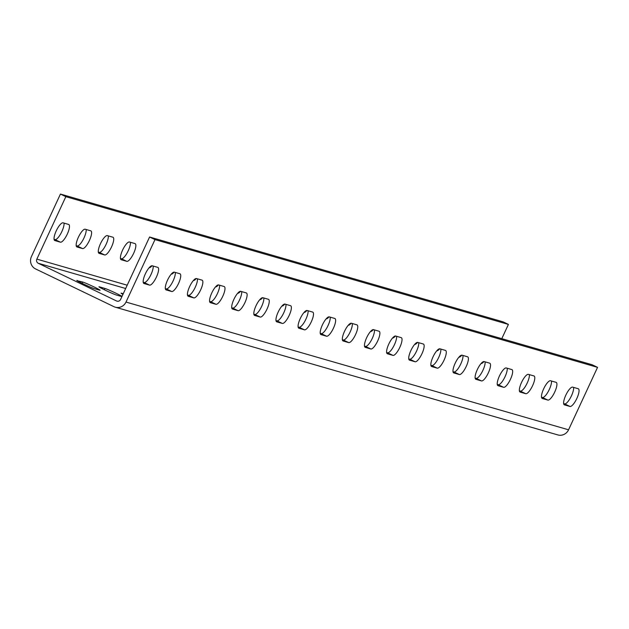 <?xml version="1.0" encoding="UTF-8"?>
<svg xmlns="http://www.w3.org/2000/svg" width="629" height="629" viewBox="0 0 629 629"><rect width="100%" height="100%" fill="white"/><g stroke="black" fill="none" stroke-linecap="round" stroke-linejoin="round"><path stroke-width="0.94" d="M129.488 242A9.789 2.838 115.7 0 0 122.608 250.075A9.789 2.838 115.7 0 0 121.122 259.698A9.789 2.838 115.7 0 0 121.255 259.746L126.783 261.342A9.789 2.838 115.7 0 0 133.568 253.487A9.789 2.838 115.7 0 0 135.149 243.651A9.789 2.838 115.7 0 0 135.023 243.604L129.488 242M107.362 235.616A9.789 2.838 115.7 0 0 100.475 243.69A9.789 2.838 115.7 0 0 98.997 253.306A9.789 2.838 115.7 0 0 99.123 253.361L104.658 254.957A9.789 2.838 115.7 0 0 111.443 247.103A9.789 2.838 115.7 0 0 113.023 237.267A9.789 2.838 115.7 0 0 112.89 237.212L107.362 235.616M85.23 229.231A9.789 2.838 115.7 0 0 78.35 237.298A9.789 2.838 115.7 0 0 76.864 246.922A9.789 2.838 115.7 0 0 76.997 246.969L82.533 248.565A9.789 2.838 115.7 0 0 89.31 240.71A9.789 2.838 115.7 0 0 90.898 230.874A9.789 2.838 115.7 0 0 90.765 230.827L85.23 229.231M63.104 222.839A9.789 2.838 115.7 0 0 56.217 230.914A9.789 2.838 115.7 0 0 54.739 240.537A9.789 2.838 115.7 0 0 54.872 240.585L60.4 242.181A9.789 2.838 115.7 0 0 67.185 234.326A9.789 2.838 115.7 0 0 68.765 224.49A9.789 2.838 115.7 0 0 68.64 224.435L63.104 222.839M543.668 388.816A9.789 2.838 -64.3 0 1 550.556 380.742L556.091 382.346A9.789 2.838 -64.3 0 1 556.217 382.393A9.789 2.838 -64.3 0 1 554.636 392.229A9.789 2.838 -64.3 0 1 547.851 400.083L542.324 398.487A9.789 2.838 -64.3 0 1 542.19 398.44A9.789 2.838 -64.3 0 1 543.668 388.816M521.543 382.432A9.789 2.838 -64.3 0 1 528.431 374.357L533.958 375.953A9.789 2.838 -64.3 0 1 534.092 376.008A9.789 2.838 -64.3 0 1 532.504 385.844A9.789 2.838 -64.3 0 1 525.726 393.699L520.191 392.103A9.789 2.838 -64.3 0 1 520.057 392.048A9.789 2.838 -64.3 0 1 521.543 382.432M499.418 376.04A9.789 2.838 -64.3 0 1 506.298 367.973L511.833 369.569A9.789 2.838 -64.3 0 1 511.959 369.616A9.789 2.838 -64.3 0 1 510.378 379.452A9.789 2.838 -64.3 0 1 503.593 387.307L498.066 385.711A9.789 2.838 -64.3 0 1 497.932 385.663A9.789 2.838 -64.3 0 1 499.418 376.04M477.285 369.655A9.789 2.838 -64.3 0 1 484.173 361.581L489.7 363.177A9.789 2.838 -64.3 0 1 489.834 363.232A9.789 2.838 -64.3 0 1 488.246 373.068A9.789 2.838 -64.3 0 1 481.468 380.922L475.933 379.326A9.789 2.838 -64.3 0 1 475.807 379.279A9.789 2.838 -64.3 0 1 477.285 369.655M455.16 363.271A9.789 2.838 -64.3 0 1 462.04 355.196L467.575 356.792A9.789 2.838 -64.3 0 1 467.709 356.84A9.789 2.838 -64.3 0 1 466.12 366.683A9.789 2.838 -64.3 0 1 459.335 374.538L453.808 372.942A9.789 2.838 -64.3 0 1 453.674 372.887A9.789 2.838 -64.3 0 1 455.16 363.271M433.027 356.879A9.789 2.838 -64.3 0 1 439.915 348.812L445.45 350.408A9.789 2.838 -64.3 0 1 445.576 350.455A9.789 2.838 -64.3 0 1 443.995 360.291A9.789 2.838 -64.3 0 1 437.21 368.146L431.675 366.55A9.789 2.838 -64.3 0 1 431.549 366.503A9.789 2.838 -64.3 0 1 433.027 356.879M410.902 350.495A9.789 2.838 -64.3 0 1 417.782 342.42L423.317 344.016A9.789 2.838 -64.3 0 1 423.451 344.071A9.789 2.838 -64.3 0 1 421.862 353.907A9.789 2.838 -64.3 0 1 415.085 361.761L409.55 360.165A9.789 2.838 -64.3 0 1 409.416 360.118A9.789 2.838 -64.3 0 1 410.902 350.495M388.777 344.11A9.789 2.838 -64.3 0 1 395.657 336.035L401.192 337.631A9.789 2.838 -64.3 0 1 401.318 337.679A9.789 2.838 -64.3 0 1 399.737 347.522A9.789 2.838 -64.3 0 1 392.952 355.377L387.425 353.781A9.789 2.838 -64.3 0 1 387.291 353.726A9.789 2.838 -64.3 0 1 388.777 344.11M366.644 337.718A9.789 2.838 -64.3 0 1 373.532 329.651L379.059 331.247A9.789 2.838 -64.3 0 1 379.193 331.294A9.789 2.838 -64.3 0 1 377.604 341.13A9.789 2.838 -64.3 0 1 370.827 348.985L365.292 347.389A9.789 2.838 -64.3 0 1 365.166 347.342A9.789 2.838 -64.3 0 1 366.644 337.718M344.519 331.334A9.789 2.838 -64.3 0 1 351.399 323.259L356.934 324.855A9.789 2.838 -64.3 0 1 357.06 324.91A9.789 2.838 -64.3 0 1 355.479 334.746A9.789 2.838 -64.3 0 1 348.694 342.601L343.167 341.004A9.789 2.838 -64.3 0 1 343.033 340.957A9.789 2.838 -64.3 0 1 344.519 331.334M322.386 324.949A9.789 2.838 -64.3 0 1 329.274 316.874L334.801 318.471A9.789 2.838 -64.3 0 1 334.935 318.518A9.789 2.838 -64.3 0 1 333.354 328.362A9.789 2.838 -64.3 0 1 326.569 336.216L321.034 334.62A9.789 2.838 -64.3 0 1 320.908 334.565A9.789 2.838 -64.3 0 1 322.386 324.949M300.261 318.557A9.789 2.838 -64.3 0 1 307.141 310.49L312.676 312.086A9.789 2.838 -64.3 0 1 312.81 312.133A9.789 2.838 -64.3 0 1 311.221 321.969A9.789 2.838 -64.3 0 1 304.444 329.824L298.909 328.228A9.789 2.838 -64.3 0 1 298.775 328.181A9.789 2.838 -64.3 0 1 300.261 318.557M278.128 312.173A9.789 2.838 -64.3 0 1 285.016 304.098L290.551 305.694A9.789 2.838 -64.3 0 1 290.677 305.749A9.789 2.838 -64.3 0 1 289.096 315.585A9.789 2.838 -64.3 0 1 282.311 323.44L276.784 321.844A9.789 2.838 -64.3 0 1 276.65 321.789A9.789 2.838 -64.3 0 1 278.128 312.173M256.003 305.788A9.789 2.838 -64.3 0 1 262.891 297.714L268.418 299.31A9.789 2.838 -64.3 0 1 268.552 299.357A9.789 2.838 -64.3 0 1 266.963 309.201A9.789 2.838 -64.3 0 1 260.186 317.055L254.651 315.451A9.789 2.838 -64.3 0 1 254.517 315.404A9.789 2.838 -64.3 0 1 256.003 305.788M233.878 299.396A9.789 2.838 -64.3 0 1 240.758 291.329L246.293 292.925A9.789 2.838 -64.3 0 1 246.419 292.972A9.789 2.838 -64.3 0 1 244.838 302.808A9.789 2.838 -64.3 0 1 238.053 310.663L232.526 309.067A9.789 2.838 -64.3 0 1 232.392 309.02A9.789 2.838 -64.3 0 1 233.878 299.396M211.745 293.012A9.789 2.838 -64.3 0 1 218.633 284.937L224.16 286.533A9.789 2.838 -64.3 0 1 224.294 286.588A9.789 2.838 -64.3 0 1 222.705 296.424A9.789 2.838 -64.3 0 1 215.928 304.279L210.393 302.683A9.789 2.838 -64.3 0 1 210.267 302.628A9.789 2.838 -64.3 0 1 211.745 293.012M189.62 286.627A9.789 2.838 -64.3 0 1 196.5 278.553L202.035 280.149A9.789 2.838 -64.3 0 1 202.168 280.196A9.789 2.838 -64.3 0 1 200.58 290.032A9.789 2.838 -64.3 0 1 193.795 297.887L188.268 296.29A9.789 2.838 -64.3 0 1 188.134 296.243A9.789 2.838 -64.3 0 1 189.62 286.627M167.487 280.235A9.789 2.838 -64.3 0 1 174.375 272.16L179.91 273.764A9.789 2.838 -64.3 0 1 180.036 273.812A9.789 2.838 -64.3 0 1 178.455 283.648A9.789 2.838 -64.3 0 1 171.67 291.502L166.135 289.906A9.789 2.838 -64.3 0 1 166.009 289.859A9.789 2.838 -64.3 0 1 167.487 280.235M145.362 273.851A9.789 2.838 -64.3 0 1 152.242 265.776L157.777 267.372A9.789 2.838 -64.3 0 1 157.91 267.427A9.789 2.838 -64.3 0 1 156.322 277.263A9.789 2.838 -64.3 0 1 149.545 285.118L144.01 283.522A9.789 2.838 -64.3 0 1 143.876 283.467A9.789 2.838 -64.3 0 1 145.362 273.851M123.245 293.735L121.515 293.232A9.789 0.464 24.9 0 0 121.075 293.177A9.789 0.464 24.9 0 0 122.954 294.372M122.01 296.401A9.789 0.464 24.9 0 0 113.747 292.178A9.789 0.464 24.9 0 0 104.925 288.444L99.39 286.848A9.789 0.464 24.9 0 0 98.95 286.793A9.789 0.464 24.9 0 0 105.067 290.111A9.789 0.464 24.9 0 0 116.271 294.977L121.806 296.573A9.789 0.464 24.9 0 0 121.916 296.605M77.257 280.463A9.789 0.464 24.9 0 0 76.824 280.4A9.789 0.464 24.9 0 0 82.934 283.726A9.789 0.464 24.9 0 0 94.146 288.593L99.673 290.189A9.789 0.464 24.9 0 0 100.113 290.244A9.789 0.464 24.9 0 0 92.73 286.313A9.789 0.464 24.9 0 0 82.792 282.059L77.147 280.699M565.801 395.209A9.789 2.838 -64.3 0 1 572.681 387.134L578.216 388.73A9.789 2.838 -64.3 0 1 578.35 388.777A9.789 2.838 -64.3 0 1 576.762 398.613A9.789 2.838 -64.3 0 1 569.984 406.468L564.449 404.872A9.789 2.838 -64.3 0 1 564.315 404.824A9.789 2.838 -64.3 0 1 565.801 395.209M130.415 242.275A9.789 2.838 -64.3 0 1 127.255 252.669A9.789 2.838 -64.3 0 1 121.381 258.739L120.453 258.472M108.29 235.883A9.789 2.838 -64.3 0 1 105.129 246.277A9.789 2.838 -64.3 0 1 99.256 252.355L98.328 252.087M86.165 229.499A9.789 2.838 -64.3 0 1 82.997 239.893A9.789 2.838 -64.3 0 1 77.123 245.963L76.195 245.695M64.032 223.114A9.789 2.838 -64.3 0 1 60.871 233.508A9.789 2.838 -64.3 0 1 54.998 239.578L54.07 239.311M154.986 239.61L149.584 237.007L592.148 364.749L597.55 367.352L154.986 239.61L125.997 302.062A9.396 8.987 106.1 0 1 115.28 307.188A9.396 8.987 106.1 0 1 113.935 306.677L35.601 268.945A9.396 8.987 106.1 0 1 31.45 256.522L60.439 194.07L503.003 321.812L508.413 324.415L65.841 196.673L60.439 194.07M458.918 357.186A9.789 2.838 115.7 0 0 461.835 355.165M436.793 350.793A9.789 2.838 115.7 0 0 439.702 348.773M414.66 344.409A9.789 2.838 115.7 0 0 417.577 342.388M392.535 338.025A9.789 2.838 115.7 0 0 395.444 336.004M370.41 331.632A9.789 2.838 115.7 0 0 373.319 329.612M348.277 325.248A9.789 2.838 115.7 0 0 351.194 323.227M326.152 318.864A9.789 2.838 115.7 0 0 329.061 316.843M304.019 312.471A9.789 2.838 115.7 0 0 306.936 310.451M281.894 306.087A9.789 2.838 115.7 0 0 284.803 304.066M259.769 299.703A9.789 2.838 115.7 0 0 262.678 297.682M237.636 293.311A9.789 2.838 115.7 0 0 240.553 291.29M215.511 286.926A9.789 2.838 115.7 0 0 218.42 284.906M193.378 280.542A9.789 2.838 115.7 0 0 196.295 278.513M171.253 274.15A9.789 2.838 115.7 0 0 174.162 272.129M149.12 267.765A9.789 2.838 115.7 0 0 152.037 265.745M481.051 363.57A9.789 2.838 115.7 0 0 483.96 361.549M149.584 237.007L120.587 299.459A3.129 2.996 106.1 0 1 116.569 300.992L38.235 263.268A3.129 2.996 106.1 0 1 36.852 259.124L65.841 196.673M501.793 338.669L508.413 324.415M551.484 381.017A9.789 2.838 -64.3 0 1 548.323 391.411A9.789 2.838 -64.3 0 1 542.45 397.481L541.522 397.214M529.359 374.625A9.789 2.838 -64.3 0 1 526.198 385.019A9.789 2.838 -64.3 0 1 520.325 391.096L519.389 390.829M507.226 368.24A9.789 2.838 -64.3 0 1 504.065 378.634A9.789 2.838 -64.3 0 1 498.192 384.704L497.264 384.437M485.101 361.856A9.789 2.838 -64.3 0 1 481.94 372.25A9.789 2.838 -64.3 0 1 476.067 378.32L475.139 378.053M462.968 355.464A9.789 2.838 -64.3 0 1 459.807 365.858A9.789 2.838 -64.3 0 1 453.934 371.936L453.006 371.668M440.843 349.079A9.789 2.838 -64.3 0 1 437.682 359.474A9.789 2.838 -64.3 0 1 431.809 365.543L430.881 365.276M418.717 342.687A9.789 2.838 -64.3 0 1 415.557 353.089A9.789 2.838 -64.3 0 1 409.683 359.159L408.748 358.892M396.584 336.303A9.789 2.838 -64.3 0 1 393.424 346.697A9.789 2.838 -64.3 0 1 387.55 352.775L386.623 352.507M374.459 329.918A9.789 2.838 -64.3 0 1 371.299 340.313A9.789 2.838 -64.3 0 1 365.425 346.382L364.498 346.115M352.326 323.526A9.789 2.838 -64.3 0 1 349.166 333.92A9.789 2.838 -64.3 0 1 343.292 339.998L342.365 339.731M330.201 317.142A9.789 2.838 -64.3 0 1 327.041 327.536A9.789 2.838 -64.3 0 1 321.167 333.614L320.24 333.346M308.076 310.757A9.789 2.838 -64.3 0 1 304.908 321.152A9.789 2.838 -64.3 0 1 299.034 327.222L298.107 326.954M285.943 304.365A9.789 2.838 -64.3 0 1 282.783 314.759A9.789 2.838 -64.3 0 1 276.909 320.837L275.982 320.57M263.818 297.981A9.789 2.838 -64.3 0 1 260.658 308.375A9.789 2.838 -64.3 0 1 254.784 314.453L253.849 314.178M241.685 291.597A9.789 2.838 -64.3 0 1 238.525 301.991A9.789 2.838 -64.3 0 1 232.651 308.061L231.724 307.793M219.56 285.204A9.789 2.838 -64.3 0 1 216.4 295.599A9.789 2.838 -64.3 0 1 210.526 301.676L209.599 301.409M197.427 278.82A9.789 2.838 -64.3 0 1 194.267 289.214A9.789 2.838 -64.3 0 1 188.393 295.292L187.466 295.017M175.302 272.436A9.789 2.838 -64.3 0 1 172.142 282.83A9.789 2.838 -64.3 0 1 166.268 288.9L165.341 288.632M153.177 266.043A9.789 2.838 -64.3 0 1 150.017 276.438A9.789 2.838 -64.3 0 1 144.143 282.515L143.208 282.248M573.617 387.401A9.789 2.838 -64.3 0 1 570.448 397.795A9.789 2.838 -64.3 0 1 564.575 403.865L563.647 403.598M597.55 367.352L568.561 429.804A9.396 8.987 106.1 0 1 557.852 434.93L115.28 307.188M127.207 285.204L36.852 259.124M125.674 288.507L38.235 263.268M117.489 301.26L116.569 300.992M568.561 429.804L125.997 302.062M569.984 406.468L564.575 403.865M82.792 282.059L82.187 283.364M104.925 288.444L104.312 289.749M149.545 285.118L144.143 282.515M171.67 291.502L166.268 288.9M193.795 297.887L188.393 295.292M215.928 304.279L210.526 301.676M238.053 310.663L232.651 308.061M260.186 317.055L254.784 314.453M282.311 323.44L276.909 320.837M304.444 329.824L299.034 327.222M326.569 336.216L321.167 333.614M348.694 342.601L343.292 339.998M370.827 348.985L365.425 346.382M392.952 355.377L387.55 352.775M415.085 361.761L409.683 359.159M437.21 368.146L431.809 365.543M459.335 374.538L453.934 371.936M481.468 380.922L476.067 378.32M503.593 387.307L498.192 384.704M525.726 393.699L520.325 391.096M547.851 400.083L542.45 397.481M60.4 242.181L54.998 239.578M82.533 248.565L77.123 245.963M104.658 254.957L99.256 252.355M126.783 261.342L121.381 258.739"/></g></svg>
